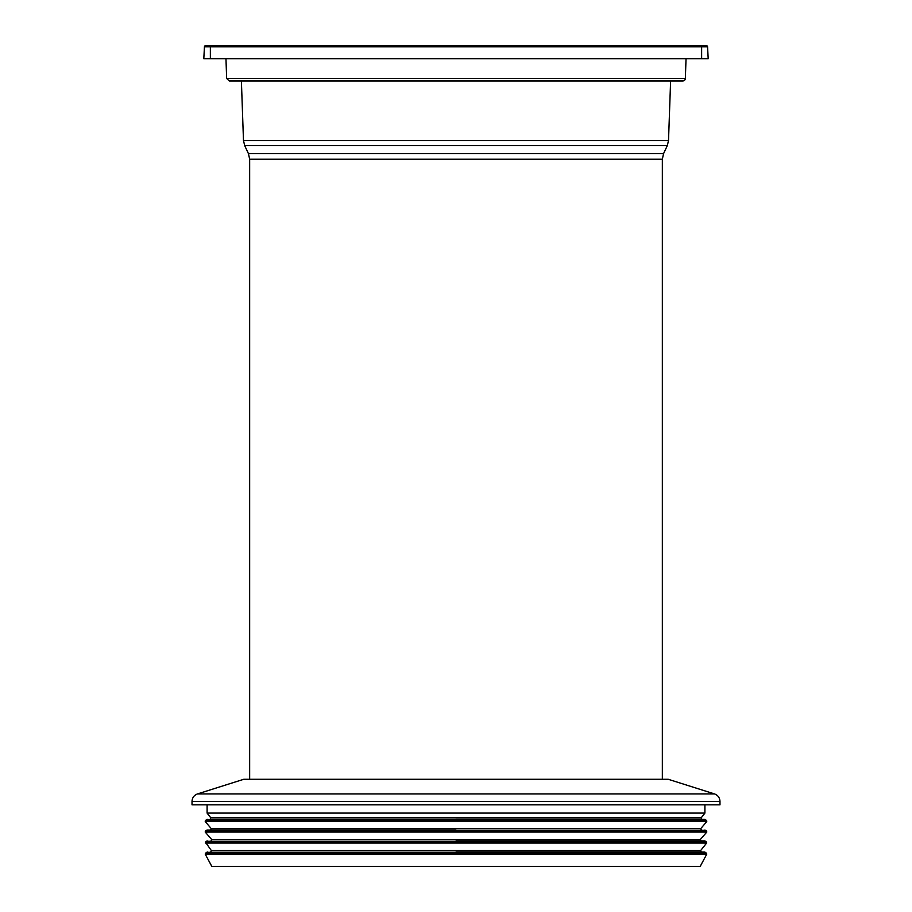 <?xml version="1.0" encoding="UTF-8"?>
<svg xmlns="http://www.w3.org/2000/svg" width="912" height="912" viewBox="0 0 912 912"><rect width="100%" height="100%" fill="white"/><g stroke="black" fill="none" stroke-linecap="round" stroke-linejoin="round"><path stroke-width="1.37" d="M211.801 866.4L700.199 866.4L706.754 854.168L205.246 854.168L211.801 866.4M706.583 853.347L705.329 852.321L206.671 852.321L205.417 853.347L706.583 853.347L706.754 854.168M205.417 842.141L706.583 842.141L705.671 841.274L206.329 841.274L205.417 842.141L211.39 850.6L700.61 850.6L701.431 852.298M205.325 831.128L706.675 831.128L705.66 830.319L206.34 830.319L205.325 831.128L205.234 832.063L211.664 839.519L700.336 839.519L701.134 841.252M205.325 820.652L706.675 820.652L705.329 819.569L206.671 819.569L205.325 820.652L205.234 821.587L211.276 828.632L700.724 828.632L701.522 830.365M207.092 804.829L207.092 813.082L704.908 813.082L704.908 804.829M207.092 813.082L210.809 817.825L701.191 817.825L702.012 819.523M192.022 804.829L719.978 804.829L719.978 801.409L192.022 801.409L192.022 804.829M714.484 793.919L197.516 793.919L243.766 779.281L668.234 779.281L714.484 793.919C717.949 795.23 719.773 797.726 719.978 801.409M209.418 45.714L205.747 45.6A1.311 1.311 0 0 0 204.436 46.843L707.564 46.843A1.311 1.311 0 0 0 706.253 45.6L210.364 45.6L210.364 58.699L708.191 58.699L707.564 46.843A1.311 1.311 0 0 0 706.253 45.6A1.311 1.311 0 0 1 707.564 46.843M226.655 78.443L229.265 80.974L682.735 80.974A2.622 2.622 0 0 0 685.345 78.443L226.655 78.443L225.959 58.699M204.436 46.843A1.311 1.311 0 0 1 205.747 45.6A1.311 1.311 0 0 0 204.436 46.843L203.809 58.699L210.364 58.699M662.34 779.281L662.34 159.19L249.66 159.19L249.66 779.281M662.34 159.19L663.56 153.649L667.299 145.635L668.519 140.551L670.605 80.974M456 852.036L704.497 852.036L456 852.036M205.36 843.019L706.64 843.019L700.61 850.6M456 840.91L704.771 840.91L456 840.91M205.234 832.063L706.766 832.063L700.336 839.519M456 830.034L207.161 830.034L456 830.034M205.234 821.587L706.766 821.587L700.724 828.632M456 819.295L704.509 819.284L456 819.295M701.636 45.6L701.636 58.699M668.519 140.551L243.481 140.551L241.395 80.974M667.299 145.635L244.701 145.635L243.481 140.551M663.56 153.649L248.44 153.649L244.701 145.635M205.417 853.347L205.246 854.168M206.671 852.321L207.503 852.036M705.329 852.321L704.497 852.036M211.39 850.6L210.569 852.298M706.583 842.141L706.64 843.019M206.329 841.274L207.229 840.91M705.671 841.274L704.771 840.91M211.664 839.519L210.866 841.252M706.675 831.128L706.766 832.063M206.34 830.319L207.161 830.034M705.66 830.319L704.839 830.034M211.276 828.632L210.478 830.365M706.675 820.652L706.766 821.587M206.671 819.569L207.491 819.284M705.329 819.569L704.509 819.284M210.809 817.825L209.988 819.523M701.191 817.825L704.908 813.082M197.516 793.919C194.051 795.23 192.227 797.726 192.022 801.409M685.345 78.443L686.041 58.699M249.66 159.19L248.44 153.649"/></g></svg>
